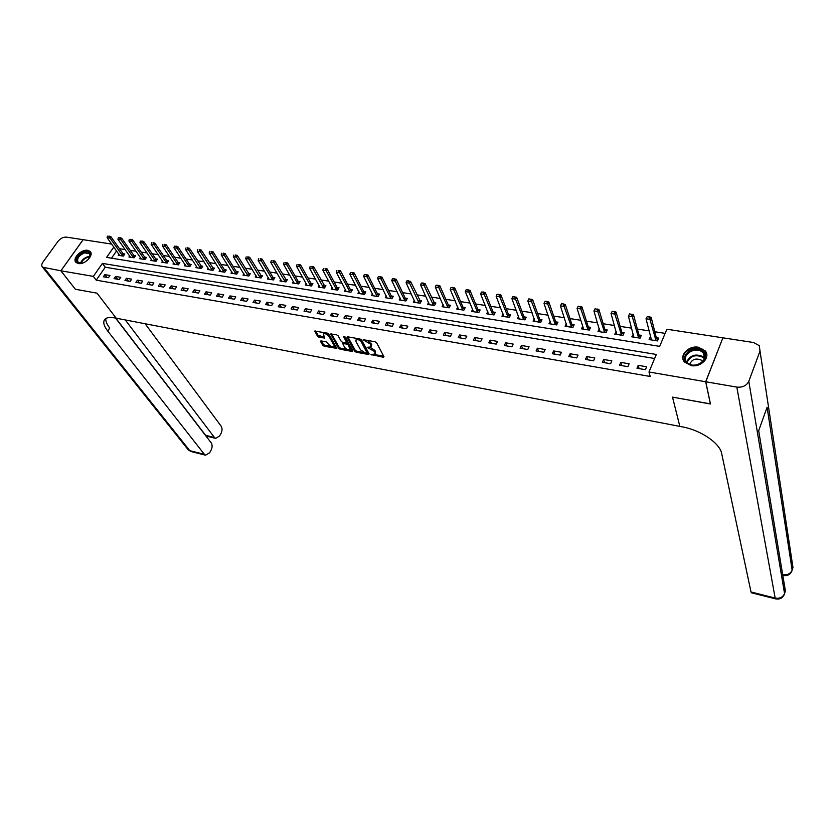 <?xml version="1.0" encoding="UTF-8"?>
<svg xmlns="http://www.w3.org/2000/svg" width="835" height="835" viewBox="0 0 835 835"><rect width="100%" height="100%" fill="white"/><g stroke="black" fill="none" stroke-linecap="round" stroke-linejoin="round"><path stroke-width="1.25" d="M370.99 354.489L383.307 357.265L383.975 356.702L376.585 342.715L375.092 341.734L363.215 339.751L370.5 344.166L371.105 346.88L367.129 347.339L374.362 351.389L374.978 352.537L374.967 354.04L370.99 354.489M87.727 250.333L90.003 251.356C94.491 254.852 84.857 264.987 78.365 263.536L76.152 262.534C71.643 259.007 81.235 248.924 87.727 250.333M698.436 347.245L705.272 350.95C710.856 357.349 700.951 367.64 691.109 365.594L684.429 361.972C678.772 355.553 688.583 345.293 698.436 347.245M321.131 340.92L320.556 341.494L322.78 345.314L324.23 346.254L336.829 348.393L328.948 334.125L327.477 333.165L314.764 331.077L317.519 336.275L318.98 337.225L324.721 338.071L323.333 333.937C325.139 333.322 326.986 334.094 328.865 336.255L334.052 345.325L334.083 346.598C332.288 347.203 330.462 346.442 328.593 344.323L326.266 341.87L321.131 340.92M75.348 289.234L97.027 293.179L75.38 289.265L60.913 270.801L83.145 239.687L111.702 244.07M710.449 403.869L672.519 397.136L679.847 426.393L116.19 318.198L97.027 293.179L116.19 318.198L114.708 317.916C109.969 317.049 106.703 317.488 104.918 319.241C102.747 321.809 103.686 325.744 107.736 331.046L204.387 454.334L205.556 455.19L209.554 452.831L210.89 450.576C212.393 447.612 212.497 445.045 211.213 442.874L115.533 318.072M710.408 403.983L705.679 381.752L648.993 371.992L656.32 354.457L102.402 263.401L93.353 276.385L60.913 270.801M654.63 358.497L105.231 267.221L96.223 280.174L650.194 376.47L648.993 371.992M96.223 280.174L93.353 276.385M354.687 351.243L356.148 352.203L368.506 354.51L369.154 353.936L361.607 340.012L360.115 339.041L347.611 336.787L346.995 337.382L354.687 351.243L355.23 350.262L356.691 351.211L364.008 352.579M352.245 351.472L340.075 349.207L338.613 348.258L330.754 333.958L336.609 334.814L338.091 335.774L341.275 341.431L342.747 342.392L346.849 342.935L343.561 336.547L345.022 336.818L352.861 350.909L352.245 351.472L352.714 350.637M646.645 366.774L638.201 365.333L636.98 368.235L645.424 369.686L646.645 366.774M629.12 363.789L620.802 362.38L619.56 365.25L627.889 366.68L629.12 363.789M611.846 360.856L603.642 359.457L602.39 362.306L610.604 363.716L611.846 360.856M594.823 357.954L586.734 356.576L585.46 359.405L593.56 360.793L594.823 357.954M578.029 355.105L570.054 353.748L568.771 356.545L576.755 357.912L578.029 355.105M561.475 352.286L553.615 350.95L552.321 353.727L560.191 355.073L561.475 352.286M545.151 349.51L537.396 348.185L536.091 350.94L543.856 352.276L545.151 349.51M529.056 346.765L521.405 345.471L520.09 348.205L527.741 349.51L529.056 346.765M513.17 344.072L505.634 342.788L504.309 345.502L511.855 346.796L513.17 344.072M497.514 341.4L490.072 340.137L488.736 342.83L496.188 344.103L497.514 341.4M482.066 338.78L474.718 337.528L473.372 340.2L480.72 341.452L482.066 338.78M466.817 336.181L459.574 334.95L458.227 337.601L465.471 338.843L466.817 336.181M451.777 333.624L444.637 332.413L443.27 335.033L450.42 336.265L451.777 333.624M436.945 331.098L429.889 329.898L428.512 332.507L435.578 333.718L436.945 331.098M422.301 328.614L415.339 327.424L413.951 330.013L420.923 331.203L422.301 328.614M407.845 326.151L400.977 324.982L399.589 327.55L406.457 328.729L407.845 326.151M393.577 323.73L386.793 322.571L385.405 325.118L392.189 326.287L393.577 323.73M379.497 321.329L372.807 320.191L371.398 322.717L378.098 323.865L379.497 321.329M365.594 318.97L358.987 317.843L357.578 320.348L364.185 321.485L365.594 318.97M351.869 316.632L345.346 315.526L343.926 318.01L350.46 319.137L351.869 316.632M338.321 314.325L331.881 313.229L330.462 315.703L336.902 316.809L338.321 314.325M324.94 312.05L318.584 310.975L317.154 313.428L323.521 314.513L324.94 312.05M311.737 309.806L305.453 308.741L304.013 311.173L310.296 312.248L311.737 309.806M298.68 307.583L292.48 306.529L291.039 308.95L297.25 310.015L298.68 307.583M285.8 305.391L279.673 304.347L278.222 306.758L284.359 307.802L285.8 305.391M273.066 303.23L267.012 302.197L265.561 304.587L271.625 305.62L273.066 303.23M260.499 301.091L254.518 300.078L253.057 302.437L259.048 303.47L260.499 301.091M248.078 298.982L242.171 297.97L240.71 300.329L246.617 301.341L248.078 298.982M235.804 296.895L229.969 295.903L228.508 298.231L234.343 299.233L235.804 296.895M223.686 294.828L217.914 293.847L216.442 296.164L222.214 297.156L223.686 294.828M211.704 292.793L206.005 291.822L204.533 294.129L210.232 295.099L211.704 292.793M199.868 290.778L194.231 289.818L192.76 292.104L198.386 293.075L199.868 290.778M188.167 288.785L182.604 287.845L181.122 290.11L186.685 291.071L188.167 288.785M176.602 286.822L171.102 285.883L169.62 288.138L175.12 289.087L176.602 286.822M165.184 284.881L159.746 283.952L158.253 286.196L163.691 287.125L165.184 284.881M153.88 282.961L148.505 282.042L147.023 284.265L152.398 285.194L153.88 282.961M142.722 281.061L137.41 280.153L135.917 282.366L141.23 283.274L142.722 281.061M131.679 279.182L126.429 278.285L124.937 280.487L130.187 281.385L131.679 279.182M120.772 277.324L115.574 276.437L114.082 278.619L119.269 279.516L120.772 277.324M109.98 275.487L104.845 274.621L103.342 276.782L108.477 277.669L109.98 275.487M665.119 333.363L654.807 331.766M649.139 330.879L637.356 329.053M631.709 328.176L620.144 326.381M614.518 325.514L603.183 323.75M597.568 322.884L586.462 321.151M580.857 320.285L569.961 318.594M564.387 317.728L553.699 316.068M548.136 315.212L537.656 313.584M532.104 312.718L521.833 311.131M516.301 310.265L506.219 308.7M500.708 307.844L490.813 306.309M485.323 305.464L475.626 303.95M470.136 303.105L460.628 301.633M455.158 300.777L445.827 299.337M440.379 298.492L431.225 297.062M425.798 296.227L416.811 294.828M411.394 293.993L402.585 292.626M397.189 291.78L388.536 290.444M383.161 289.609L374.675 288.284M369.31 287.459L360.981 286.165M355.637 285.33L347.464 284.067M342.131 283.242L334.115 281.99M328.802 281.165L320.932 279.944M315.63 279.13L307.906 277.93M302.625 277.105L295.047 275.936M289.787 275.112L282.345 273.964M277.095 273.149L269.788 272.012M264.559 271.198L257.389 270.091M252.18 269.277L245.146 268.192M239.948 267.377L233.038 266.313M227.861 265.509L221.077 264.455M215.91 263.651L209.251 262.618M204.116 261.825L197.571 260.802M192.447 260.009L186.028 259.017M180.913 258.224L174.609 257.243M169.515 256.449L163.336 255.489M158.253 254.706L152.179 253.756M147.117 252.974L141.157 252.045M136.105 251.262L130.25 250.354M125.219 249.582L119.478 248.684M116.587 250.865L111.504 258.192M658.679 338.081L656.3 337.705L651.175 317.342L650.298 319.398L646.029 318.761L651.248 339.073L650.298 336.766L649.108 339.584L657.489 340.92L658.679 338.081M633.327 334.083L631.824 336.839L640.09 338.154L641.29 335.346L638.942 334.971M616.22 331.391L614.79 334.136L622.941 335.43L624.152 332.643L621.824 332.278L616.084 312.092L615.186 314.117L611.043 313.501L616.762 334.449M599.353 328.739L597.996 331.474L606.022 332.748L607.254 329.982L604.937 329.616L598.925 309.524L598.006 311.538L593.925 310.923L599.947 331.777M582.726 326.12L581.431 328.844L589.353 330.096L590.596 327.351L588.299 326.996M566.339 323.562L565.086 326.245L572.904 327.487L574.156 324.763L571.881 324.408L565.305 304.504L564.387 306.476L560.41 305.881L567.017 326.548M550.202 321.11L548.981 323.688L556.684 324.909L557.947 322.216L555.692 321.861L548.856 302.04L547.917 304.003L544.003 303.418L550.891 323.99M534.275 318.678L533.085 321.162L540.683 322.373L541.957 319.69L539.723 319.346L532.636 299.619L531.686 301.56L527.824 300.986L534.974 321.465M518.577 316.277L517.408 318.678L524.902 319.868L526.186 317.206L523.973 316.862M503.087 313.908L501.939 316.225L509.329 317.394L510.634 314.764L508.431 314.409M487.797 311.559L486.669 313.793L493.976 314.952L495.28 312.342L493.099 311.998L485.292 292.542L484.321 294.442L480.616 293.878L488.527 314.096M472.714 309.242L471.608 311.403L478.82 312.551L480.135 309.952L477.975 309.618M457.83 306.956L456.745 309.044L463.863 310.171L465.189 307.604L463.039 307.259M443.145 304.692L442.08 306.716L449.094 307.833L450.43 305.276L448.301 304.942L439.836 285.747L438.845 287.595L435.286 287.063L443.896 307.009M428.658 302.447L427.603 304.42L434.534 305.516L435.87 302.98L433.762 302.646M414.348 300.235L413.315 302.155L420.151 303.23L421.498 300.715L419.41 300.391M400.226 298.053L399.203 299.911L405.956 300.986L407.313 298.481L405.236 298.158L396.166 279.214L395.153 281.03L391.73 280.508L400.977 300.193M386.281 295.893L385.279 297.698L391.939 298.753L393.306 296.279L391.25 295.955L381.981 277.095L380.969 278.89L377.597 278.389L387.043 297.98M372.514 293.763L371.523 295.517L378.109 296.561L379.476 294.097L377.43 293.774L367.984 274.997L366.972 276.792L363.632 276.291L373.276 295.799M358.914 291.655L357.944 293.356L364.446 294.39L365.824 291.947L363.799 291.624L354.165 272.941L353.142 274.705L349.855 274.214L359.687 293.638M345.492 289.568L344.542 291.227L350.95 292.25L352.339 289.829L350.324 289.505L340.523 270.895L339.501 272.659L336.255 272.168L346.264 291.509M332.236 287.511L331.297 289.129L337.632 290.131L339.02 287.731L337.027 287.407L327.059 268.88L326.026 270.634L322.821 270.143L333.008 289.401M319.147 285.476L318.219 287.052L324.471 288.044L325.869 285.654L323.886 285.34M306.215 283.462L305.297 285.006L311.476 285.988L312.885 283.608L310.912 283.295L300.631 264.935L299.588 266.657L296.456 266.188L306.988 285.267M293.44 281.468L292.532 282.971L298.638 283.942L300.057 281.583L298.105 281.28L287.658 262.994L286.614 264.705L283.524 264.236L294.212 283.242M280.821 279.506L279.934 280.977L285.967 281.927L287.376 279.589L285.445 279.287M268.359 277.564L267.471 278.994L273.431 279.944L274.861 277.617L272.93 277.314L262.2 259.184L261.146 260.875L258.13 260.416L269.131 279.255M256.042 275.644L255.166 277.043L261.052 277.982L262.482 275.665L260.572 275.373M243.872 273.744L243.006 275.112L248.83 276.041L250.26 273.744L248.36 273.442M231.848 271.866L230.992 273.202L236.743 274.12L238.184 271.845L236.295 271.542L225.147 253.642L224.093 255.301L221.181 254.863L232.621 273.462M219.96 270.008L219.125 271.323L224.803 272.22L226.243 269.955L224.375 269.663L213.102 251.846L212.038 253.485L209.167 253.057L220.732 271.573M208.218 268.171L207.383 269.454L212.998 270.352L214.449 268.098L212.591 267.805M196.611 266.355L195.787 267.617L201.339 268.494L202.79 266.261L200.943 265.979M185.14 264.559L184.326 265.791L189.806 266.668L191.257 264.455L189.43 264.163L177.792 246.565L176.728 248.172L173.951 247.755L185.913 266.052M173.795 262.785L172.991 263.996L178.419 264.862L179.869 262.66L178.053 262.367L166.301 244.853L165.226 246.44L162.491 246.033L174.567 264.246M162.585 261.031L161.792 262.221L167.146 263.067L168.607 260.885L166.802 260.593L154.945 243.152L153.87 244.738L151.156 244.331L163.357 262.461M151.5 259.299L150.707 260.457L156.009 261.303L157.471 259.132L155.686 258.85L143.714 241.472L142.639 243.048L139.956 242.641L152.262 260.708M140.541 257.577L139.758 258.725L144.998 259.549L146.469 257.389L144.685 257.117L132.619 239.812L131.533 241.378L128.893 240.981L141.303 258.965M129.707 255.886L128.934 257.003L134.111 257.827L135.583 255.677L133.819 255.406L121.639 238.173L120.564 239.728L117.944 239.332L130.469 257.243M118.987 254.205L118.226 255.301L123.35 256.115L124.822 253.986L123.069 253.704L110.794 236.545L109.709 238.09L107.12 237.704L119.749 255.541M722.849 337.945L705.679 381.752M113.831 247.024L106.598 257.399L659.692 346.368L666.852 329.23L722.818 337.81M105.231 267.221L102.402 263.401M633.034 334.042L633.848 337.006M616.011 331.359L616.825 334.157M599.227 328.719L600.031 331.338M582.673 326.109L583.362 329.147M638.201 365.333L639.109 368.6M620.802 362.38L621.751 365.626M603.642 359.457L604.644 362.693M586.734 356.576L587.777 359.802M570.054 353.748L571.15 356.952M553.615 350.95L554.753 354.144M537.396 348.185L538.585 351.368M521.405 345.471L522.626 348.633M505.634 342.788L506.897 345.94M490.072 340.137L491.377 343.279M474.718 337.528L476.065 340.659M459.574 334.95L460.962 338.071M444.637 332.413L446.047 335.513M429.889 329.898L431.34 332.998M415.339 327.424L416.822 330.503M400.977 324.982L402.491 328.051M386.793 322.571L388.348 325.629M372.807 320.191L374.383 323.228M358.987 317.843L360.595 320.87M345.346 315.526L346.984 318.542M331.881 313.229L333.551 316.235M318.584 310.975L320.275 313.96M305.453 308.741L307.176 311.716M292.48 306.529L294.233 309.493M279.673 304.347L281.447 307.301M267.012 302.197L268.818 305.14M254.518 300.078L256.335 303.001M242.171 297.97L244.018 300.892M229.969 295.903L231.838 298.805M217.914 293.847L219.803 296.738M206.005 291.822L207.915 294.703M194.231 289.818L196.162 292.688M182.604 287.845L184.556 290.705M171.102 285.883L173.075 288.733M159.746 283.952L161.729 286.791M148.505 282.042L150.519 284.871M137.41 280.153L139.435 282.971M126.429 278.285L128.475 281.092M115.574 276.437L117.631 279.234M104.845 274.621L106.922 277.397M375.207 353.602L375.52 351.535L374.978 352.537M370.082 347.266L374.905 350.387L375.52 351.535M371.356 346.431L371.679 344.333L371.126 345.335M367.4 340.346L371.679 344.333M373.986 354.426L383.735 356.242M347.788 336.818L355.23 350.262M358.507 338.749L358.006 339.647L355.981 339.97L355.971 341.536L360.543 349.865L365.239 352.934L368.903 353.487M367.212 353.153L360.584 340.607L358.006 339.647M367.536 352.245L367.223 352.829M360.96 339.386L367.765 351.827M357.589 338.582L356.294 339.407M352.61 350.46L349.28 349.834M347.485 349.51L340.617 348.226L340.075 349.207M331.568 333.906L339.167 347.287L340.617 348.226M346.922 342.809L347.402 341.463L344.563 336.369M344.531 347.235C346.41 349.385 348.258 350.147 350.095 349.531L348.299 345.064L346.828 344.103L342.736 343.561L344.531 347.235M350.283 349.187L350.637 347.276L350.084 348.258M346.744 343.008L348.853 344.083L350.637 347.276M334.271 346.285L334.605 344.354L334.052 345.325M326.475 332.988L329.428 335.273L334.605 344.354M324.638 332.654L323.709 333.28M315.588 331.025L318.072 335.305L324.46 337.152M321.371 340.972L323.333 344.344L324.784 345.283L331.38 346.515M333.416 346.89L336.568 347.475M647.146 316.841L646.029 318.761L647.292 316.496L649.286 317.154L647.292 316.496M656.039 340.69L649.286 317.154M657.855 340.043L656.3 337.695L655.444 339.73M649.432 316.809L651.175 317.342M640.476 337.246L638.932 334.96L633.504 314.701L632.617 316.747L628.411 316.11L633.817 337.152M629.496 314.2L628.411 316.11L629.642 313.856L631.604 314.513L629.642 313.856M638.671 337.924L631.604 314.513M631.751 314.169L633.504 314.701M612.107 311.591L611.043 313.501L612.253 311.257L614.33 311.57L612.253 311.257M621.553 335.211L614.174 311.904M623.348 334.491L621.814 332.257L620.937 334.271M614.33 311.57L616.084 312.092M594.958 309.033L593.925 310.923L595.104 308.7L597.004 309.336L595.104 308.7M604.676 332.528L597.004 309.336M606.45 331.787L604.937 329.606L604.049 331.589M597.15 309.002L598.925 309.524M589.792 329.115L588.289 326.976L581.995 306.998L581.077 308.992L577.048 308.386L583.456 328.583M578.05 306.508L577.048 308.386L578.206 306.174L580.074 306.8L578.206 306.174M588.028 329.888L580.074 306.8M580.221 306.476L581.995 306.998M702.621 351.055C712.046 357.61 695.826 370.458 687.257 363.194C678.041 356.555 694.031 343.957 702.621 351.055M687.925 363.194C694.929 369.247 709.312 359.969 703.425 353.215L702.151 351.963C695.044 345.993 680.817 355.292 686.746 362.035L687.925 363.194M702.673 361.492L701.515 360.229C695.941 357.839 692.017 359.175 689.752 364.258M706.807 355.063L705.356 351.723L703.759 350.157C696.254 343.832 680.348 351.598 683.343 360.104M84.064 262.493L81.496 263.244C73.657 264.653 76.277 254.237 84.21 252.139C88.719 251.189 90.744 252.525 90.274 256.147L88.239 259.539M89.804 257.347L89.355 253.443L84.45 252.911C78.563 255.656 76.496 258.819 78.271 262.399L81.412 263.255M87.602 260.155L84.857 262.086M90.003 251.356L90.712 252.316L84.314 251.345C77.561 254.341 74.847 258.078 76.183 262.566M705.752 381.762L710.481 403.994L672.519 397.136L679.847 426.393L682.341 426.873C700.857 430.182 719.947 443.218 721.691 453.593L750.999 591.973L775.162 598.058L736.825 387.106L705.752 381.762L722.891 337.82L753.556 342.527L759.265 345.659L760.017 351.065L748.797 381.313L784.556 593.581L785.401 590.95L758.681 430.714L767.094 407.261L792.144 570.148L792.979 567.57L760.017 351.065M736.825 387.106C742.586 387.617 746.573 385.686 748.797 381.313M751.563 592.819L750.999 591.973M60.871 270.791L83.103 239.687L66.435 237.13C63.293 236.973 60.496 238.361 58.043 241.305L42.982 262.044C41.499 264.225 41.364 265.947 42.564 267.21L60.871 270.791L75.338 289.265M125.271 319.941L214.428 437.467L215.639 438.354L219.501 436.068L220.826 433.845C222.308 430.923 222.413 428.365 221.15 426.174L145.133 323.75M207.111 436.287L205.64 435.338L214.428 437.467M115.804 318.125L205.64 435.338M105.857 318.511C105.513 321.078 106.817 324.262 109.75 328.061L107.736 331.046M561.391 304.013L560.41 305.881L561.548 303.679L563.531 303.982L561.548 303.679M571.61 327.278L563.375 304.305M573.363 326.475L571.881 324.397L570.973 326.349M563.531 303.982L565.305 304.504M544.963 301.55L544.003 303.418L545.119 301.226L547.071 301.518L545.119 301.226M555.421 324.711L546.915 301.842M557.164 323.876L555.692 321.84L554.774 323.782M547.071 301.518L548.856 302.04M528.753 299.128L527.824 300.986L528.91 298.805L530.684 299.421L528.91 298.805M539.452 322.174L530.684 299.421M541.184 321.318L539.723 319.325L538.805 321.256M530.841 299.097L532.636 299.619M525.424 318.793L523.973 316.851L516.635 297.229L515.686 299.16L511.876 298.586L519.286 318.97M514.84 296.707L512.773 296.738L516.635 297.229M523.691 319.68L514.684 297.03M511.876 298.586L512.773 296.738M509.872 316.308L508.431 314.398L500.854 294.87L499.894 296.78L496.136 296.216L503.808 316.517M499.059 294.348L497.013 294.379L500.854 294.87M508.15 317.206L498.892 294.661M496.136 296.216L497.013 294.379M483.486 292.02L481.471 292.062L485.292 292.542M492.817 314.774L483.319 292.333M494.518 313.856L493.099 311.987L492.149 313.866M480.616 293.878L481.471 292.062M479.384 311.434L477.964 309.597L469.928 290.246L468.957 292.125L465.304 291.582L473.455 311.695M468.122 289.724L466.128 289.766L469.928 290.246M477.693 312.373L467.965 290.037M465.304 291.582L466.128 289.766M464.437 309.044L463.039 307.249L454.783 287.981L453.802 289.849L450.19 289.307L458.572 309.336M452.967 287.459L451.004 287.501L454.783 287.981M462.757 310.004L452.81 287.772M450.19 289.307L451.004 287.501M438.02 285.226L436.079 285.267L439.836 285.747M448.019 307.656L437.853 285.539M449.689 306.695L448.301 304.932L447.341 306.769M435.286 287.063L436.079 285.267M435.139 304.368L425.078 283.535L424.086 285.382L420.579 284.85L429.409 304.702M423.261 283.023L421.341 283.065L425.078 283.535M433.48 305.349L423.105 283.326M420.579 284.85L421.341 283.065M420.777 302.072L410.528 281.364L409.526 283.19L406.06 282.668L415.099 302.437M408.712 280.852L406.802 280.894L410.528 281.364M419.118 303.074L408.545 281.155M406.06 282.668L406.802 280.894M394.339 278.702L392.46 278.744L396.166 279.214M404.954 300.819L394.172 279.005M406.593 299.807L405.226 298.147L404.255 299.942M391.73 280.508L392.46 278.744M380.155 276.583L378.297 276.625L381.981 277.095M390.957 298.596L379.988 276.886M392.596 297.573L391.239 295.945L390.258 297.719M377.597 278.389L378.297 276.625M366.158 274.496L364.321 274.538L367.984 274.997M377.149 296.404L365.991 274.788M378.766 295.371L377.43 293.763L376.439 295.538M363.632 276.291L364.321 274.538M352.339 272.429L350.523 272.481L354.165 272.941M363.507 294.244L352.172 272.721M365.114 293.2L363.789 291.613L362.797 293.377M349.855 274.214L350.523 272.481M338.697 270.394L340.523 270.895M350.032 292.104L338.53 270.686M351.639 291.05L350.324 289.495L349.322 291.238M336.255 272.168L336.902 270.436M325.222 268.379L327.059 268.88M336.735 289.995L325.055 268.672M338.332 288.931L337.016 287.397L336.014 289.129M322.821 270.143L323.448 268.432M325.18 286.833L313.762 266.897L312.728 268.63L309.555 268.15L319.92 287.323M311.925 266.386L313.762 266.897M323.604 287.908L311.758 266.678M309.555 268.15L310.171 266.438M298.794 264.424L300.631 264.935M310.62 285.852L298.617 264.716M312.196 284.766L310.912 283.284L309.9 284.996M296.456 266.188L297.051 264.476M285.82 262.493L287.658 262.994M297.803 283.817L285.643 262.774M299.379 282.721L298.095 281.27L297.072 282.961M283.524 264.236L284.098 262.545M286.708 280.706L274.851 261.073L273.796 262.774L270.749 262.315L281.604 281.238M273.014 260.572L274.851 261.073M285.142 281.802L272.836 260.854M270.749 262.315L271.312 260.635M260.353 258.683L262.2 259.184M272.638 279.819L260.186 258.965M274.183 278.713L272.92 277.303L271.897 278.973M258.13 260.416L258.673 258.746M261.825 276.74L249.696 257.316L248.642 258.986L245.667 258.547L256.815 277.303M247.859 256.815L249.696 257.316M260.28 277.857L247.682 257.096M245.667 258.547L246.189 256.877M249.602 274.798L237.349 255.468L236.295 257.128L233.351 256.689L244.645 275.373M235.512 254.978L237.349 255.468M248.068 275.915L235.334 255.249M233.351 256.689L233.863 255.03M223.31 253.151L225.147 253.642M236.002 273.995L223.133 253.423M237.526 272.878L236.295 271.532L235.251 273.17M221.181 254.863L221.682 253.203M211.265 251.345L213.102 251.846M224.083 272.106L211.088 251.627M225.596 270.978L224.364 269.653L223.331 271.281M209.167 253.057L209.648 251.408M213.802 269.11L201.193 250.062L200.129 251.69L197.29 251.262L208.99 269.715M199.356 249.571L201.193 250.062M212.299 270.237L199.179 249.842M197.29 251.262L197.759 249.634M202.143 267.252L189.42 248.308L188.355 249.926L185.547 249.498L197.384 267.868M187.583 247.818L189.42 248.308M200.65 268.39L187.405 248.078M185.547 249.498L186.007 247.87M175.955 246.074L177.792 246.565M189.138 266.563L175.778 246.346M190.62 265.426L189.42 264.152L188.376 265.749M173.951 247.755L174.39 246.137M164.464 244.363L166.301 244.853M177.751 264.747L164.286 244.624M179.233 263.609L178.043 262.357L176.999 263.943M162.491 246.033L162.909 244.415M153.108 242.661L154.945 243.152M166.509 262.962L152.92 242.922M167.981 261.825L166.791 260.583L165.748 262.159M151.156 244.331L151.573 242.724M141.877 240.981L143.714 241.472M155.383 261.198L141.699 241.242M156.855 260.05L155.675 258.829L154.621 260.395M139.956 242.641L140.353 241.044M130.782 239.321L132.619 239.812M144.392 259.455L130.594 239.582M145.843 258.307L144.674 257.107L143.62 258.652M128.893 240.981L129.268 239.384M119.802 237.683L121.639 238.173M133.517 257.733L119.624 237.944M134.967 256.575L133.809 255.385L132.755 256.929M117.944 239.332L118.319 237.745M108.957 236.065L110.794 236.545M122.766 256.021L108.78 236.326M124.206 254.873L123.058 253.694L121.993 255.228M107.12 237.704L107.485 236.128M372.493 354.291L372.024 355.157M364.759 339.876L364.258 340.774M368.652 347.13L368.172 348.018M374.905 350.387L374.362 351.389M370.176 347.287L369.634 348.289M371.053 343.164L370.5 344.166M366.231 340.137L365.73 341.045M383.797 356.357L383.307 357.265M347.339 336.766L346.995 337.382M368.986 353.633L368.506 354.51M356.691 351.211L356.148 352.203M361.137 339.605L360.584 340.607M360.042 339.02L359.541 339.928M339.167 347.287L338.613 348.258M331.109 333.843L330.764 334.459M347.402 341.463L346.849 342.454M348.853 344.083L348.299 345.064M347.381 343.122L346.828 344.103M343.843 342.59L343.352 343.467M329.428 335.273L328.865 336.255M324.585 337.371L324.126 338.165M319.534 336.255L318.98 337.225M318.072 335.305L317.519 336.275M315.129 330.963L314.774 331.579M336.682 347.684L336.223 348.487M324.784 345.283L324.23 346.254M323.333 344.344L322.78 345.314M320.901 340.899L320.556 341.494M656.435 337.977L655.579 340.022M638.932 334.96L638.065 336.985M639.078 335.242L638.201 337.267M621.96 332.539L621.083 334.553M605.083 329.888L604.196 331.871M588.289 326.976L587.402 328.959M588.435 327.257L587.548 329.23M686.673 361.941C690.148 355.125 695.639 353.393 703.143 356.733L704.521 358.111L703.425 353.215M704.343 358.716L703.007 357.359C695.732 354.134 690.43 355.825 687.08 362.421M80.515 263.255C81.517 260.29 83.813 258.161 87.404 256.856L90.076 256.522M89.919 257.055L87.665 257.389C84.366 258.568 82.174 260.52 81.089 263.265M782.76 574.563L782.844 574.584C787.384 575.273 790.484 573.802 792.144 570.148L791.726 571.401C789.973 574.804 787.144 576.15 783.251 575.451L782.896 575.367M792.3 562.769L792.572 568.812M775.162 598.058L775.569 598.872C779.514 599.614 782.374 598.257 784.148 594.802L784.556 593.581C782.865 597.296 779.733 598.789 775.162 598.058M784.649 585.909L785.015 592.172M206.892 436.235L215.639 438.354M44.151 267.92L189.754 450.649L204.387 454.334M206.756 437.06L207.205 436.308M191.184 451.568L187.781 449.24M572.027 324.669L571.119 326.631M555.839 322.122L554.931 324.064M539.88 319.607L538.951 321.527M523.973 316.851L523.044 318.761M524.13 317.123L523.201 319.033M508.431 314.398L507.492 316.298M508.588 314.67L507.649 316.569M493.255 312.259L492.316 314.137M477.964 309.597L477.015 311.465M478.131 309.868L477.182 311.737M463.039 307.249L462.079 309.107M463.206 307.52L462.246 309.367M448.468 305.192L447.508 307.04M433.751 302.635L432.791 304.462M433.929 302.907L432.958 304.733M419.4 300.381L418.429 302.186M419.577 300.642L418.596 302.447M405.403 298.408L404.422 300.203M391.417 296.206L390.436 297.991M377.608 294.024L376.616 295.799M363.966 291.874L362.974 293.638M350.502 289.755L349.5 291.498M337.204 287.658L336.202 289.39M323.886 285.33L322.874 287.052M324.074 285.591L323.061 287.303M311.1 283.545L310.088 285.246M298.283 281.52L297.27 283.222M285.434 279.276L284.411 280.957M285.622 279.527L284.599 281.207M273.118 277.554L272.095 279.224M260.572 275.352L259.539 277.022M260.76 275.613L259.737 277.272M248.36 273.431L247.327 275.08M248.548 273.682L247.515 275.331M236.482 271.782L235.449 273.421M224.563 269.903L223.529 271.532M212.581 267.795L211.547 269.413M212.779 268.045L211.746 269.663M200.932 265.968L199.889 267.565M201.131 266.208L200.097 267.816M189.629 264.392L188.574 265.989M178.252 262.597L177.197 264.184M167 260.833L165.946 262.399M155.874 259.08L154.83 260.635M144.883 257.347L143.829 258.892M134.018 255.625L132.953 257.17M123.267 253.934L122.202 255.468M367.765 352.161L367.264 353.059M356.535 338.979L355.981 339.97M343.289 342.58L342.736 343.561M323.886 332.956L323.333 333.937M702.412 361.117L702.527 361.659M89.929 254.205L89.355 253.443M751.448 592.798L775.569 598.872M42.564 267.21L188.292 449.877L190.944 451.505L205.556 455.19M207.195 437.634L207.884 436.475"/></g></svg>
